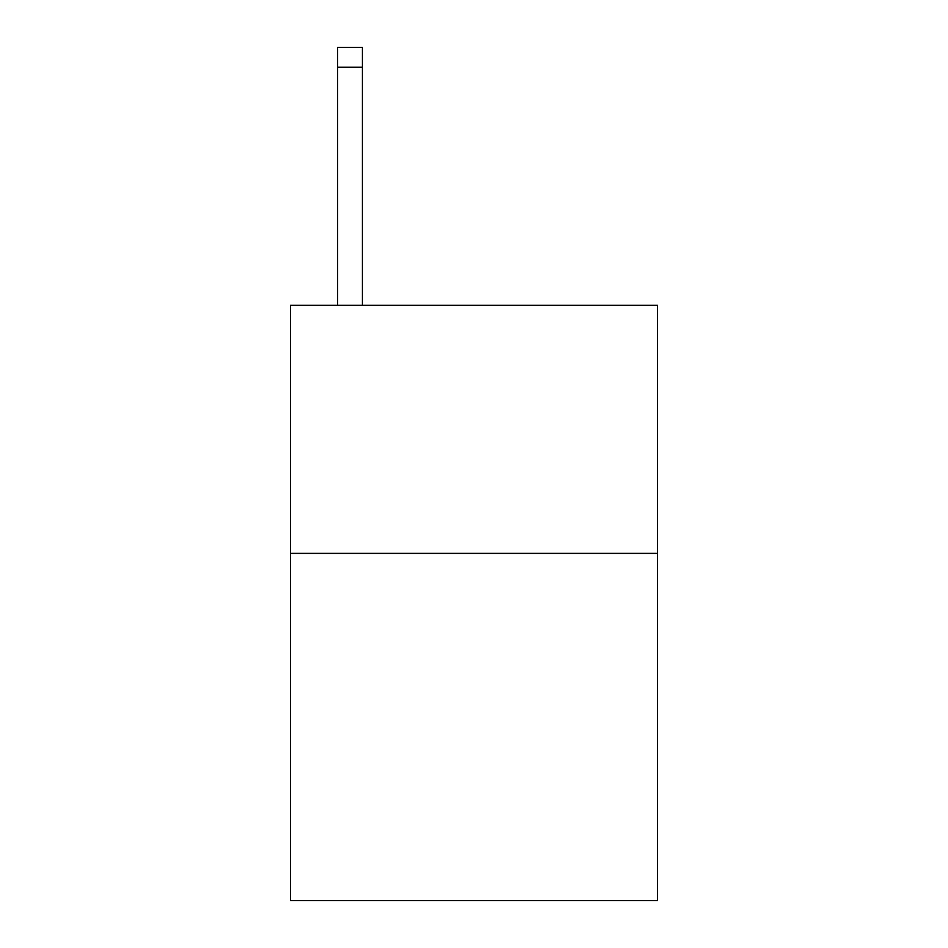 <?xml version="1.0" encoding="UTF-8"?>
<svg xmlns="http://www.w3.org/2000/svg" width="948" height="948" viewBox="0 0 948 948"><rect width="100%" height="100%" fill="white"/><g stroke="black" fill="none" stroke-linecap="round" stroke-linejoin="round"><path stroke-width="1.42" d="M657.533 553.371L657.533 900.6L290.467 900.6L290.467 305.339L657.533 305.339L657.533 553.371L290.467 553.371M362.385 305.339L362.385 67.237L337.583 67.237L337.583 47.4L362.385 47.4L362.385 67.237M337.583 305.339L337.583 67.237"/></g></svg>
